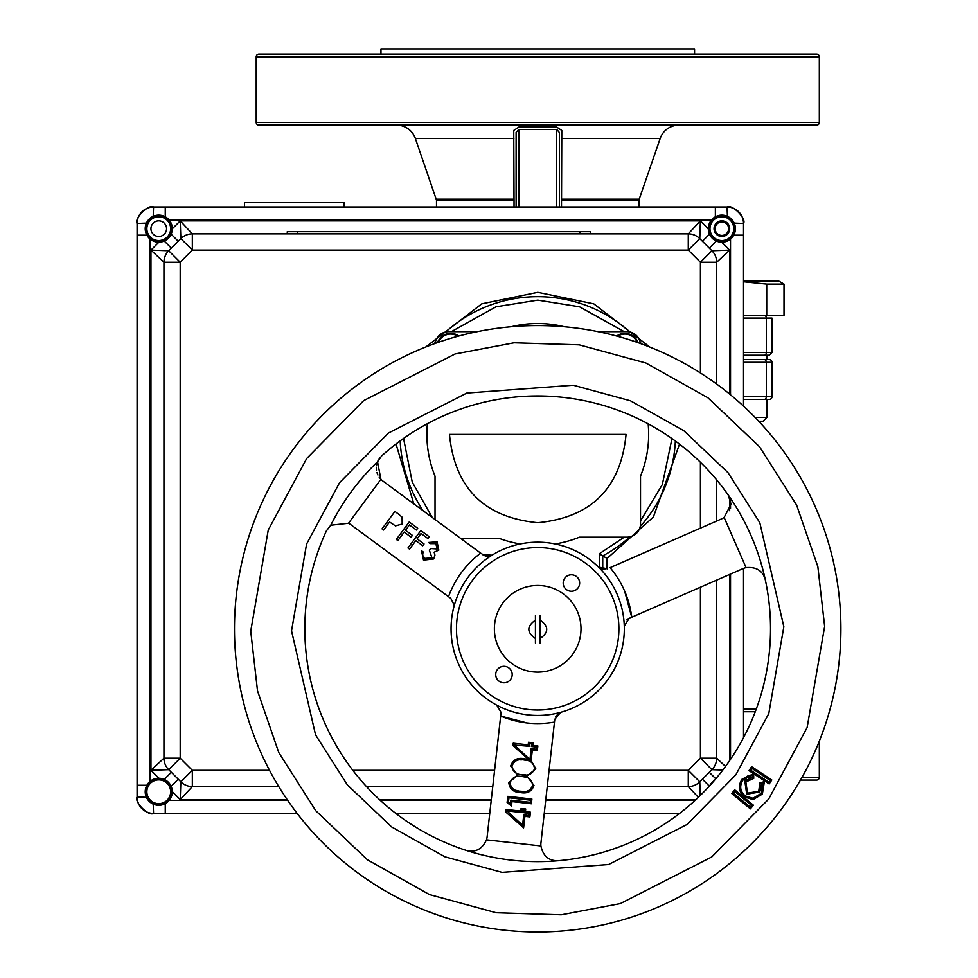 <?xml version="1.0" encoding="UTF-8"?>
<svg xmlns="http://www.w3.org/2000/svg" width="978" height="978" viewBox="0 0 978 978"><rect width="100%" height="100%" fill="white"/><g stroke="black" fill="none" stroke-linecap="round" stroke-linejoin="round"><path stroke-width="1.47" d="M743.524 359.562L769.27 359.562A2.702 2.702 0 0 1 771.984 362.276L771.984 396.713A2.702 2.702 0 0 1 769.27 399.415L743.524 399.415M769.27 359.562L764.307 359.562A2.702 2.029 -90 0 1 766.336 362.276L743.524 362.276M755.016 417.349L766.948 417.349L766.948 399.415M766.948 417.349L763.048 421.249L758.745 421.249M743.524 709.038L756.3 709.038M802.009 777.376L819.332 777.376L819.332 741.128M819.332 777.376A2.702 2.702 0 0 1 816.618 780.077L800.469 780.077M694.576 54.096L694.576 48.9L380.968 48.9L380.968 54.096M588.169 54.096L653.145 54.096M819.332 56.81L256.212 56.81A2.702 2.702 0 0 1 258.925 54.096L816.618 54.096A2.702 2.702 0 0 1 819.332 56.81L819.332 122.433A2.702 2.702 0 0 1 816.618 125.135L258.925 125.135A2.702 2.702 0 0 1 256.212 122.433L819.332 122.433M256.212 56.81L256.212 122.433M639.05 207.006L639.05 200.099A2.702 2.702 0 0 1 639.196 199.206L660.187 138.473A19.792 19.792 0 0 1 678.891 125.135M514.037 207.006L514.037 200.099L436.494 200.099L415.357 138.473A19.792 19.792 0 0 0 396.652 125.135M514.037 200.099A2.702 0.636 90 0 0 514.012 199.206L513.756 130.453L518.988 126.981L556.555 126.981L561.788 130.453L561.543 199.206A2.702 0.636 -90 0 0 561.506 200.099L561.506 207.006M516.115 207.006L516.115 132.433L516.115 207.006M559.428 132.58L556.726 129.438L518.817 129.438L516.115 132.433M559.428 132.433L559.428 207.006M743.524 315.381L784.014 315.381L784.014 284.109L766.728 284.109L743.524 281.774M743.524 281.163L778.904 281.163L784.014 284.109M766.728 284.109L766.728 315.381M764.307 315.381A2.702 2.029 -90 0 1 766.336 318.094A2.702 2.029 -90 0 0 764.307 315.381M743.524 318.094L771.984 318.094L771.984 352.52L769.27 355.234L743.524 355.234M766.948 359.562L766.948 355.234L769.27 355.234M512.191 674.551A8.227 8.227 0 0 0 503.951 666.324A8.227 8.227 0 0 0 495.724 674.551A8.227 8.227 0 0 0 503.951 682.791A8.227 8.227 0 0 0 512.191 674.551M540.113 615.59L540.113 643.084M535.431 643.084L535.431 615.59M158.754 778.256A13.509 13.509 0 0 1 172.275 791.777A13.509 13.509 0 0 1 158.754 805.285A13.509 13.509 0 0 1 145.245 791.777A13.509 13.509 0 0 1 158.754 778.256A13.533 13.533 0 0 1 172.287 791.777A13.533 13.533 0 0 1 158.754 805.31A13.533 13.533 0 0 1 145.221 791.777A13.533 13.533 0 0 1 158.754 778.243A13.533 13.533 0 0 0 145.221 791.777A13.533 13.533 0 0 0 158.754 805.31A13.533 13.533 0 0 0 171.126 786.288M158.754 803.94A12.164 12.164 0 0 1 146.59 791.777A12.164 12.164 0 0 1 158.754 779.613A12.164 12.164 0 0 1 170.918 791.777A12.164 12.164 0 0 1 158.754 803.94M709.49 234.145A13.533 13.533 0 0 1 721.862 215.123A13.533 13.533 0 0 1 735.407 228.669A13.533 13.533 0 0 1 721.862 242.202A13.533 13.533 0 0 1 708.329 228.669A13.533 13.533 0 0 1 721.862 215.123A13.533 13.533 0 0 1 735.407 228.669A13.533 13.533 0 0 1 721.862 242.202A13.509 13.509 0 0 1 708.353 228.669A13.509 13.509 0 0 1 721.862 215.148A13.509 13.509 0 0 1 735.383 228.669A13.509 13.509 0 0 1 721.862 242.177M729.686 228.669L725.774 235.429L717.962 235.429L714.05 228.669L717.962 221.896L725.774 221.896L729.686 228.669M721.862 240.551A11.895 11.895 0 0 1 709.979 228.669A11.895 11.895 0 0 1 721.862 216.774A11.895 11.895 0 0 1 733.757 228.669A11.895 11.895 0 0 1 721.862 240.551M725.101 234.61A6.773 6.773 0 0 1 715.101 228.669A6.773 6.773 0 0 1 725.101 222.715M725.395 222.886A6.773 6.773 0 0 1 725.395 234.439M171.333 248.131L164.218 241.016M171.113 234.133L178.228 241.248M269.537 770.334L192.336 770.334L180.196 758.195L180.196 262.251L163.949 262.251A16.247 16.247 0 0 1 168.705 250.759L180.196 262.251L192.336 250.099L180.857 238.62L168.705 250.759L150.954 250.136L163.949 262.251L163.949 758.195L150.954 770.297L168.705 769.674L180.857 781.813L192.336 770.334L192.336 786.581L278.767 786.581M624.233 537.166L599.282 553.78L602.741 555.871L602.741 569.294M423.046 510.65A137.751 137.751 0 0 1 400.173 440.858M433.963 343.877A137.751 137.751 0 0 1 435.332 342.324M445.687 331.97A137.751 137.751 0 0 1 629.856 331.97M640.211 342.324A137.751 137.751 0 0 1 641.654 343.963M675.358 440.98A137.751 137.751 0 0 1 640.211 526.494M629.856 536.861A137.751 137.751 0 0 1 602.741 555.871L607.081 558.438L653.365 517.032L679.514 444.098M711.911 250.759L699.771 238.62L688.28 250.099L700.419 262.251L711.911 250.759A16.247 16.247 0 0 1 716.666 262.251L729.661 250.136L711.911 250.759A16.247 16.247 0 0 1 716.666 262.251L700.419 262.251L700.419 372.948M366.42 786.581L492.765 786.581M547.252 786.581L688.28 786.581L698.341 797.376M192.336 786.581A16.247 16.247 0 0 1 180.857 781.813L180.233 799.576L192.336 786.581A16.247 16.247 0 0 1 180.857 781.813M607.081 568.915L607.081 558.438M688.28 233.864L192.336 233.864L180.233 220.869L180.857 238.62A16.247 16.247 0 0 1 192.336 233.864L192.336 250.099L688.28 250.099L688.28 233.864A16.247 16.247 0 0 1 699.771 238.62L700.395 220.869L688.28 233.864M702.4 241.248L709.502 234.133M716.397 241.016L709.282 248.131M709.343 786.153L702.4 779.197M709.282 772.302L715.798 778.818M725.517 766.446L716.666 758.195L716.666 580.125M700.419 587.228L700.419 758.195L688.28 770.334L699.771 781.813L711.911 769.674L700.419 758.195L716.666 758.195A16.247 16.247 0 0 1 711.911 769.674L722.815 770.065M146.908 235.16L137.091 235.16L137.091 223.461C133.9 218.559 148.656 203.815 153.558 207.006A16.455 16.455 0 0 0 137.091 223.461A16.455 16.455 0 0 1 153.558 207.006L153.204 216.346M146.431 797.327L137.091 796.972A16.455 16.455 0 0 0 153.558 813.427L297.178 813.427M395.784 813.427L489.758 813.427M544.233 813.427L679.588 813.427M165.258 803.623L165.258 813.427L153.558 813.427C148.656 816.63 133.9 801.874 137.091 796.972A16.455 16.455 0 0 0 139.365 805.297A16.455 16.455 0 0 1 137.091 796.972L137.091 785.273L137.091 796.972A16.455 16.455 0 0 0 153.558 813.427L153.204 804.099M743.524 406.151L743.524 223.461L734.185 223.106M743.524 737.693L743.524 568.401M742.803 218.632A16.455 16.455 0 0 0 727.07 207.006A16.455 16.455 0 0 1 743.524 223.461A16.455 16.455 0 0 0 743.39 221.407M715.37 216.81L715.37 207.006L727.07 207.006C731.96 203.815 746.715 218.559 743.524 223.461A16.455 16.455 0 0 0 727.07 207.006L153.558 207.006A16.455 16.455 0 0 0 137.091 223.461L146.431 223.106M733.72 235.16L743.524 235.16L743.524 223.461A16.455 16.455 0 0 0 727.07 207.006L715.37 207.006L727.07 207.006L727.424 216.346M716.666 521.042L716.666 479.819M716.666 384.036L716.666 262.251M700.248 795.53L699.771 781.813A16.247 16.247 0 0 1 688.28 786.581L688.28 770.334L549.074 770.334M178.228 779.197L171.113 786.312M164.218 779.417L171.333 772.302M180.196 758.195L168.705 769.674A16.247 16.247 0 0 1 163.949 758.195L180.196 758.195M165.258 216.81L165.258 207.006L153.558 207.006A16.455 16.455 0 0 0 137.091 223.461A16.455 16.455 0 0 1 153.558 207.006M137.091 223.461L137.091 785.273L146.908 785.273M297.667 233.864L297.667 231.7L580.088 231.7L580.088 233.864M297.667 231.7L287.275 231.7L287.275 233.864M590.492 233.864L590.492 231.7L580.088 231.7M618.903 628.793A81.223 81.223 0 0 0 537.692 547.57A81.223 81.223 0 0 0 456.469 628.793A81.223 81.223 0 0 0 537.692 710.016A81.223 81.223 0 0 0 618.903 628.793M494.379 628.793A43.313 43.313 0 0 1 537.692 585.48A43.313 43.313 0 0 1 581.005 628.793A43.313 43.313 0 0 1 537.692 672.106A43.313 43.313 0 0 1 494.379 628.793M438.413 342.288A13.227 13.227 0 0 1 457.936 336.249M450.662 333.364A13.949 13.949 0 0 0 437.533 342.593A13.949 13.949 0 0 1 458.841 336.004M709.784 785.676A13.533 13.533 0 0 1 714.343 780.517M617.558 336.285A13.227 13.227 0 0 1 637.155 342.361M624.881 333.364A13.949 13.949 0 0 0 616.653 336.041A13.949 13.949 0 0 1 638.035 342.667M145.245 228.669A13.509 13.509 0 0 1 158.754 215.148A13.509 13.509 0 0 1 172.275 228.669A13.509 13.509 0 0 1 158.754 242.177A13.509 13.509 0 0 1 145.245 228.669M146.59 228.669A12.164 12.164 0 0 1 158.754 216.505A12.164 12.164 0 0 1 170.918 228.669A12.164 12.164 0 0 1 158.754 240.82A12.164 12.164 0 0 1 146.59 228.669M166.566 228.669A7.812 7.812 0 0 1 158.754 236.48A7.812 7.812 0 0 1 150.942 228.669A7.812 7.812 0 0 1 158.754 220.845A7.812 7.812 0 0 1 166.566 228.669M751.569 805.383L750.199 807.046L733.549 793.317L734.918 791.654L751.569 805.383L753.402 805.2L734.747 789.833L734.918 791.654M768.818 782.155L750.811 770.273L751.996 768.476L770.004 780.346L768.818 782.155L769.185 783.953L771.801 779.979L770.004 780.346M480.638 553.108L382.899 481.066A16.247 16.247 0 0 1 380.894 479.318L348.51 523.254L330.784 525.21L326.395 530.895L330.772 525.21L348.51 523.254A16.247 16.247 0 0 1 350.772 524.648L448.511 596.69C455.002 579.049 465.699 564.526 480.638 553.108L485.308 556.005L490.076 556.042M781.764 808.708A303.217 303.217 0 0 1 234.476 628.793A303.217 303.217 0 0 1 632.387 340.747A303.217 303.217 0 0 1 781.764 808.708M379.195 477.24L380.894 479.318L377.532 461.787L381.652 455.931A232.874 232.874 0 0 1 725.138 766.96A232.874 232.874 0 0 1 326.395 530.895M554.477 722.07C535.956 725.285 518.022 723.268 500.675 716.043L487.142 836.703A16.247 16.247 0 0 1 486.469 839.845L540.907 845.946C543.12 856.19 549 861.117 558.548 860.726C549 861.117 543.12 856.19 540.907 845.946A16.247 16.247 0 0 1 540.956 842.743L554.795 719.246L560.724 712.302A86.639 86.639 0 0 1 496.751 705.15L496.751 705.138A8.142 8.142 0 0 1 496.751 705.15L501.029 712.314L500.675 716.043L527.13 722.974M598.499 567.093A86.639 86.639 0 0 0 492.044 555.162A86.639 86.639 0 0 1 598.499 567.093L598.512 567.093A8.142 8.142 0 0 1 598.499 567.093M496.738 705.138A86.639 86.639 0 0 1 453.853 606.983L454.11 604.93L450.797 598.377L448.511 596.69M610.101 567.643L721.336 519A16.247 16.247 0 0 0 724.136 517.423L731.079 504.11L728.121 494.758L731.079 504.11L724.136 517.423L746.067 567.619C756.507 566.69 762.95 570.859 765.407 580.101C762.95 570.859 756.507 566.69 746.067 567.619A16.247 16.247 0 0 0 743.023 568.609L629.16 618.365L624.282 626.067A8.142 8.142 0 0 0 624.282 626.079L624.282 626.079A86.639 86.639 0 0 1 560.724 712.302A8.142 8.142 0 0 1 560.724 712.302M530.467 800.187L530.223 802.327L510.822 800.151L510.443 803.525L508.474 802.009L508.951 797.779L530.467 800.187L531.898 799.038L531.372 803.769L511.971 801.593L511.47 805.97L507.105 802.596L507.802 796.349L531.898 799.038M508.951 797.779L507.802 796.349M531.14 760.615L514.306 745.065L529.355 746.312L529.636 743.696L531.702 743.928L531.409 746.532L536.421 747.094L536.176 749.246L531.176 748.683L532.313 750.126L531.14 760.615L535.834 768.879L526.849 776.153L533.976 785.432C531.824 791.544 527.301 793.904 520.443 792.547L520.589 791.251L523.609 791.446M536.421 747.094L537.851 745.945L537.325 750.688L532.313 750.126M536.176 749.246L537.325 750.688M531.176 748.683L530.027 758.965M529.355 746.312L528.206 744.869L528.487 742.265L533.132 742.779L532.851 745.383L537.851 745.945M514.355 744.625L513.218 743.194L528.206 744.869M511.934 766.202C513.951 760.86 517.998 758.794 524.086 760.016C530.284 760.163 533.768 763.072 534.538 768.732C532.509 774.014 528.475 775.994 522.435 774.698C516.262 774.637 512.753 771.813 511.934 766.202L510.65 766.055C512.765 759.894 517.289 757.437 524.232 758.72L528.817 759.637L512.937 745.591L513.218 743.194M527.093 760.517L524.086 760.016L524.232 758.72M522.093 759.857L520.039 759.869M518.047 760.126L516.506 760.603M516.213 760.725L515.345 761.141M513.866 762.241L512.753 763.671M510.088 782.767C512.093 777.412 516.139 775.346 522.228 776.569C528.426 776.728 531.91 779.625 532.68 785.285C530.651 790.566 526.629 792.547 520.589 791.251C514.404 791.19 510.895 788.366 510.088 782.767L508.792 782.62L517.802 775.151L510.65 766.055M510.65 786.202L511.103 787.009M515.65 790.248L516.616 790.542M517.619 790.786L518.267 790.909M520.443 792.547C513.426 792.363 509.55 789.063 508.792 782.62M532.68 785.285L533.976 785.432M525.247 777.07L522.228 776.569L522.338 775.627L526.849 776.153M522.338 775.627L522.435 774.698L525.467 774.894M534.538 768.732L535.834 768.879M528.756 815.469L523.743 814.906L522.594 825.188L506.934 810.86L521.922 812.535L522.215 809.931L524.281 810.151L523.988 812.767L528.988 813.317L528.756 815.469L529.893 816.911L524.893 816.349L523.609 827.828L505.516 811.813L505.797 809.417L520.785 811.092L521.066 808.488L525.712 809.002L525.43 811.618L530.431 812.18L529.893 816.911M523.743 814.906L524.893 816.349M528.988 813.317L530.431 812.18M523.988 812.767L525.43 811.618M524.281 810.151L525.712 809.002M771.801 779.979L751.63 766.679L751.996 768.476M760.028 794.882L761.324 793.354L762.363 794.124L764.393 781.605L759.906 782.926L758.72 791.263L747.473 793.158L745.884 781.935L753.732 778.427L753.659 773.732L752.058 775.041M751.312 775.077L750.578 775.163M747.693 776.055L747.021 776.41M753.659 773.732L742.07 779.148L743.109 779.918L752.375 775.041L752.412 777.18L744.845 781.153L746.556 779.332M758.72 791.263L759.772 792.033L761.422 783.843L763.463 783.244L761.324 793.354L752.987 798.28L745.199 795.921C739.991 791.202 739.295 785.872 743.109 779.918M759.906 782.926L761.422 783.843M761.605 784.857L761.642 787.424M761.471 788.378L760.994 789.894M747.473 793.158L746.703 794.209L759.772 792.033M745.884 781.935L744.845 781.153L746.703 794.209M749.405 777.706L750.053 777.498M751.348 777.253L752.009 777.192M753.732 778.427L752.412 777.18M764.393 781.605L763.525 783.476M762.143 792.131L763.121 790.09M763.366 789.393L763.561 788.659M763.794 784.931L763.684 784.222M742.07 779.148C737.84 785.786 738.635 791.728 744.429 796.96L753.084 799.576L762.363 794.124M753.084 799.576L752.987 798.28M742.657 793.378L745.199 795.921L744.429 796.96M486.469 839.845C482.068 849.344 475.235 852.84 466.005 850.347C475.235 852.84 482.068 849.344 486.469 839.845M433.694 558.939L423.511 560.125L421.494 550.7L423.058 551.849L422.643 555.26L424.868 558.352L432.019 557.937L429.379 550.296L430.687 548.511L437.264 548.951L435.772 543.634L430.149 543.621L428.584 542.472L437.068 541.824L438.829 550.113L434.146 552.191L434.941 555.076L433.694 558.939M436.689 544.453L434.733 543.022M397.912 540.565L396.347 539.404L409.207 521.971L417.692 528.23L416.371 530.027L409.452 524.917L405.491 530.284L412.423 535.382L411.102 537.179L404.171 532.069L397.912 540.565M421.066 533.487L417.117 538.841L424.049 543.951L422.728 545.736L415.797 540.638L409.537 549.123L407.973 547.973L420.821 530.541L429.318 536.8L427.997 538.585L421.066 533.487L417.117 538.841M377.508 461.836L376.444 465.785M376.298 468.059L376.457 470.259M376.97 472.606L377.887 474.99M555.553 716.63L559.025 712.986M607.472 568.756L598.512 567.106A86.639 86.639 0 0 1 624.282 626.067M604.832 569.416L599.942 568.218M626.825 619.918L631.764 617.228L624.539 590.846M734.747 789.833L731.715 793.5L750.37 808.867L753.402 805.2M751.63 766.679L749.001 770.652L769.185 783.953M380.283 457.325L379.146 458.804M378.193 460.369L377.557 461.714M453.853 606.971A86.639 86.639 0 0 1 492.032 555.162L482.924 554.795M522.594 825.188L523.609 827.828M506.885 811.288L505.516 811.813M398.315 513.951L402.092 517.142L402.178 524.012L395.442 525.871L389.537 521.971L383.608 530.015L382.043 528.866L394.892 511.433L398.315 513.951M648.157 423.792A110.893 110.893 0 0 1 640.517 476.127L640.517 523.646A13.509 13.509 0 0 1 627.008 537.166L579.477 537.166A110.893 110.893 0 0 1 555.137 543.939M626.067 434.415C620.822 488.022 591.421 517.46 537.827 522.704C484.196 517.545 454.746 488.108 449.477 434.415L626.067 434.415M520.308 543.927A110.893 110.893 0 0 1 499.196 538.377L460.662 538.377M435.027 519.489L435.027 476.127A110.893 110.893 0 0 1 427.398 423.694M435.137 343.449A13.509 13.509 0 0 1 448.535 331.664L477.227 331.664M511.311 326.725A110.893 110.893 0 0 1 564.33 326.75M598.157 331.664L627.008 331.664A13.509 13.509 0 0 1 640.419 343.51M579.648 583.035A8.227 8.227 0 0 0 571.421 574.795A8.227 8.227 0 0 0 563.194 583.035A8.227 8.227 0 0 0 571.421 591.262A8.227 8.227 0 0 0 579.648 583.035M344.146 207.006L344.146 202.678L244.524 202.678L244.524 207.006M158.754 242.202A13.533 13.533 0 0 1 145.221 228.669A13.533 13.533 0 0 1 158.754 215.123A13.533 13.533 0 0 1 172.287 228.669A13.533 13.533 0 0 1 158.754 242.202A13.533 13.533 0 0 1 145.221 228.669A13.533 13.533 0 0 1 158.754 215.123A13.533 13.533 0 0 1 171.126 234.145M158.754 240.551A11.895 11.895 0 0 1 146.859 228.669A11.895 11.895 0 0 1 158.754 216.774A11.895 11.895 0 0 1 170.649 228.669A11.895 11.895 0 0 1 158.754 240.551M728.365 230.955L728.365 226.37A6.883 6.883 0 0 1 728.365 230.955M727.094 224.182A6.883 6.883 0 0 0 726.361 223.436A6.883 6.883 0 0 1 727.094 224.182M723.133 235.429A6.883 6.883 0 0 0 724.148 235.16A6.883 6.883 0 0 1 723.133 235.429M726.361 233.889A6.883 6.883 0 0 0 727.094 233.143A6.883 6.883 0 0 1 726.361 233.889M724.148 222.165A6.883 6.883 0 0 0 723.133 221.896M717.607 223.253L720.603 221.896A6.883 6.883 0 0 0 716.63 224.182A6.883 6.883 0 0 1 717.607 223.253L717.18 223.253M715.37 226.37A6.883 6.883 0 0 0 715.37 230.955A6.883 6.883 0 0 1 715.37 226.37M716.63 233.143A6.883 6.883 0 0 0 720.603 235.429A6.883 6.883 0 0 1 716.63 233.143M153.558 813.427L165.258 813.427L153.558 813.427A16.455 16.455 0 0 1 151.504 813.305A16.455 16.455 0 0 0 153.558 813.427A16.455 16.455 0 0 1 151.504 813.305M145.404 811.275A16.455 16.455 0 0 1 145.172 811.141A16.455 16.455 0 0 0 145.404 811.275A16.455 16.455 0 0 1 137.091 796.972M721.862 240.82A12.164 12.164 0 0 1 709.698 228.669A12.164 12.164 0 0 1 721.862 216.505A12.164 12.164 0 0 1 734.026 228.669A12.164 12.164 0 0 1 721.862 240.82M721.862 220.845A7.812 7.812 0 0 1 728.634 232.568A7.812 7.812 0 0 1 714.05 228.669A7.812 7.812 0 0 1 721.862 220.845M726.825 223.705L723.671 221.896M723.671 235.429L726.825 233.62M727.07 207.006A16.455 16.455 0 0 1 743.524 223.461M709.832 785.615A13.509 13.509 0 0 1 714.295 780.578M158.754 803.659A11.895 11.895 0 0 1 146.859 791.777A11.895 11.895 0 0 1 158.754 779.882A11.895 11.895 0 0 1 170.649 791.777A11.895 11.895 0 0 1 158.754 803.659M764.307 399.415A2.702 2.029 -90 0 0 766.336 396.713L771.984 396.713M743.524 396.713L766.336 396.713L766.336 362.276L771.984 362.276M755.285 711.752L743.524 711.752M660.187 138.473L561.641 138.473M561.543 199.206L639.196 199.206M639.05 200.099L561.506 200.099M518.817 129.438L518.817 207.006M556.726 207.006L556.726 129.438M513.902 138.473L415.357 138.473M436.347 199.206L514.012 199.206M766.336 318.094L766.336 352.52L771.984 352.52M743.524 352.52L766.336 352.52A2.702 2.029 90 0 1 764.307 355.234A2.702 2.029 -90 0 0 766.336 352.52M540.113 620.186C548.902 626.287 548.902 632.387 540.113 638.487M535.431 638.487C526.653 632.387 526.653 626.287 535.431 620.186M158.913 242.177L150.954 250.136L150.954 770.297L158.913 778.256M599.282 553.78L599.282 567.766M432.215 517.411L412.276 482.178L403.547 438.437M451.323 331.664L496.005 306.799L537.778 300.136L579.538 306.799L624.233 331.664M671.984 438.547L662.326 484.575L640.517 520.871M649.844 347.08L593.793 303.852L537.778 292.336L481.799 303.828L425.785 346.982M396.017 443.975L413.816 503.853M494.587 770.334L352.777 770.334M700.419 462.227L700.419 528.132M708.353 228.828L700.395 220.869L180.233 220.869L172.262 228.828M695.065 800.432L545.7 800.432M491.213 800.432L380.32 800.432M287.74 800.432L169.133 800.432M730.529 239.035L730.529 394.806M730.529 499.917L730.529 508.303M730.529 574.074L730.529 759.331M729.661 394.097L729.661 250.136L721.703 242.177M729.661 760.603L729.661 574.441M729.661 510.736L729.661 497.484M172.262 791.605L180.233 799.576L287.141 799.576M379.378 799.576L491.311 799.576M545.785 799.576L696.006 799.576M150.086 781.398L150.086 239.035M163.949 262.251A16.247 16.247 0 0 1 168.705 250.759M169.133 220.001L711.495 220.001M768.684 799.063L711.764 856.936L620.321 903.611L561.286 914.797L496.152 912.743L429.513 894.589L367.41 859.784L315.796 810.762L278.742 752.485L257.52 690.871L250.735 631.177L268.253 530.015L306.689 458.523L363.608 400.65L455.051 353.975L514.086 342.789L579.233 344.843L645.859 362.997L707.962 397.801L759.588 446.824L796.63 505.1L817.865 566.714L824.65 626.409L807.119 727.571L768.684 799.063M339.549 482.729L306.579 544.061L291.542 630.834L315.564 734.894L347.349 784.894L391.628 826.936L444.904 856.789L502.056 872.364L608.573 864.528L687.008 824.491L735.835 774.857L768.806 713.524L783.843 626.751L759.808 522.692L728.023 472.692L683.744 430.65L630.48 400.797L573.316 385.222L466.812 393.058L388.364 433.095L339.549 482.729M330.772 525.21A231.395 231.395 0 0 1 377.532 461.787M536.861 723.561L540.907 723.512M610.076 567.619C622.118 582.044 629.343 598.585 631.764 617.228M620.174 582.118L618.108 578.646M436.494 200.099L436.494 207.006"/></g></svg>
